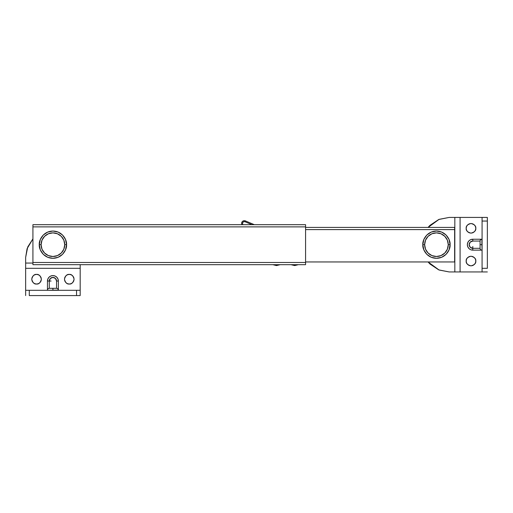 <?xml version="1.0" encoding="UTF-8"?>
<svg xmlns="http://www.w3.org/2000/svg" width="513" height="513" viewBox="0 0 513 513"><rect width="100%" height="100%" fill="white"/><g stroke="black" fill="none" stroke-linecap="round" stroke-linejoin="round"><path stroke-width="0.77" d="M305.581 224.688L305.581 262.496L32.922 262.496L32.922 226.874L305.581 226.874L305.581 262.496L32.922 262.496L32.922 264.682L305.581 264.682L305.581 262.496L305.581 264.682L32.922 264.682L32.922 226.874L305.581 226.874L305.581 224.688L32.922 224.688L241.912 224.688A2.725 2.725 0 0 1 245.387 220.904L254.32 224.688L305.581 224.688L32.922 224.688L32.922 226.874L32.922 224.688M305.581 227.419L454.633 227.419L305.581 227.419M305.581 229.6L454.633 229.6L454.633 227.419L454.633 261.951L305.581 261.951L454.633 261.951L454.633 229.6L305.581 229.6M470.235 242.117L472.806 241.052L480.078 241.052L480.078 244.682L481.899 244.682L481.899 239.231A1.815 1.815 0 0 0 480.078 241.052L480.078 248.318L472.806 248.318L470.235 247.253L469.171 244.682L470.235 242.117L469.171 244.682M481.899 239.231L482.079 250.139L481.899 244.682L480.078 244.682L480.078 248.318A1.815 1.815 0 0 0 481.899 250.139A1.815 1.815 0 0 1 480.078 248.318L472.806 248.318A3.636 3.636 0 0 1 469.171 244.682A3.636 3.636 0 0 1 472.806 241.052L480.078 241.052A1.815 1.815 0 0 1 481.899 239.231L472.806 239.231L481.899 239.231M466.176 261.046C465.9 258.77 467.503 257.16 470.992 256.224C474.474 257.16 476.083 258.77 475.808 261.046L475.442 262.887L474.397 264.451L472.832 265.497L470.992 265.862L469.145 265.497L467.587 264.451L466.541 262.887L466.176 261.046L466.541 259.2L467.587 257.635L469.145 256.596L470.992 256.224L472.832 256.596L474.397 257.635L475.442 259.2L475.808 261.046C476.083 263.323 474.474 264.926 470.992 265.862C467.503 264.926 465.9 263.323 466.176 261.046M466.176 228.323C465.9 226.047 467.503 224.444 470.992 223.508C474.474 224.444 476.083 226.047 475.808 228.323L475.442 230.17L474.397 231.729L472.832 232.774L470.992 233.139L469.145 232.774L467.587 231.729L466.541 230.17L466.176 228.323L466.541 226.483L467.587 224.918L469.145 223.873L470.992 223.508L472.832 223.873L474.397 224.918L475.442 226.483L475.808 228.323C476.083 230.6 474.474 232.209 470.992 233.139C467.503 232.209 465.9 230.6 466.176 228.323M472.806 250.139L472.806 248.318L472.806 250.139L470.722 249.722L468.953 248.542L467.773 246.772L467.356 244.682L467.773 242.598L468.953 240.828L470.722 239.648L472.806 239.231L472.806 241.052L472.806 239.231A5.451 5.451 0 0 0 467.356 244.682A5.451 5.451 0 0 0 472.806 250.139L481.899 250.139L472.806 250.139A5.451 5.451 0 0 1 467.356 244.682A5.451 5.451 0 0 1 472.806 239.231M482.079 217.422L449.176 217.422L454.813 217.422L449.176 217.422L438.743 219.493L429.9 225.406L428.073 227.419L439.102 219.346L449.176 217.422L454.826 217.422L454.826 271.948L454.826 217.422L460.084 217.422L460.084 271.948L482.079 271.948L482.079 268.318L487.35 268.318L487.35 221.052L482.079 221.052L482.079 268.318L482.079 217.422L460.084 217.422L460.084 271.948L454.826 271.948L487.35 271.948L482.079 271.948L482.079 268.318L487.35 268.318L487.35 217.422L487.35 221.052L482.079 221.052L482.079 217.422L487.35 217.422L482.079 217.422M454.813 271.948L449.176 271.948L454.813 271.948M428.073 261.951L429.9 263.964L438.743 269.876L449.176 271.948L439.102 270.024L428.079 261.951L438.743 269.876M481.2 239.372L480.367 240.065M480.206 240.379L480.11 240.706M481.2 249.998L480.61 249.607L481.2 249.998M472.806 246.503L472.806 248.318M469.171 244.688L470.235 247.253M276.494 264.682L276.494 265.587L280.13 264.682L276.494 265.587L272.858 264.682L276.494 265.587L276.494 264.682M294.674 264.682L294.674 265.587L298.31 264.682L294.674 265.587L291.038 264.682L294.674 265.587L294.674 264.682M242.873 224.688L242.508 223.501L242.848 222.353L243.835 221.667L245.028 221.744L251.986 224.688L245.028 221.744L245.387 220.904A2.725 2.725 0 0 0 241.912 224.688M242.957 224.617A1.815 1.815 0 0 1 245.028 221.744L245.387 220.904L254.32 224.688M66.549 244.682C67.094 248.67 63.009 258.129 52.916 258.315C42.823 258.129 38.738 248.67 39.283 244.682C38.738 248.67 42.823 258.129 52.916 258.315C63.009 258.129 67.094 248.67 66.549 244.682L64.728 244.682A11.818 11.818 0 0 1 52.916 256.5A11.818 11.818 0 0 1 41.098 244.682L39.283 244.682L41.098 244.682A11.818 11.818 0 0 1 52.916 232.87A11.818 11.818 0 0 1 64.728 244.682L66.549 244.682C67.094 240.7 63.009 231.235 52.916 231.049C42.823 231.235 38.738 240.7 39.283 244.682C38.738 240.7 42.823 231.235 52.916 231.049C63.009 231.235 67.094 240.7 66.549 244.682L65.51 239.468L62.554 235.044L58.136 232.088L52.916 231.049L47.696 232.088L43.278 235.044L40.322 239.468L39.283 244.682L40.322 249.902L43.278 254.326L47.696 257.282L52.916 258.315L58.136 257.282L62.554 254.326L65.51 249.902L66.549 244.682M41.098 244.682L42.002 240.161L44.56 236.333L48.395 233.768L52.916 232.87L57.437 233.768L61.271 236.333L63.83 240.161L64.728 244.682L63.83 249.209L61.271 253.037L57.437 255.602L52.916 256.5L48.395 255.602L44.56 253.037L42.002 249.209L41.098 244.682M450.087 244.682C450.632 248.67 446.547 258.129 436.454 258.315C426.361 258.129 422.276 248.67 422.821 244.682C422.276 248.67 426.361 258.129 436.454 258.315C446.547 258.129 450.632 248.67 450.087 244.682L448.272 244.682A11.818 11.818 0 0 1 436.454 256.5A11.818 11.818 0 0 1 424.636 244.682L422.821 244.682L424.636 244.682L425.54 240.161L428.099 236.333L431.933 233.768L436.454 232.87L440.975 233.768L444.809 236.333L447.368 240.161L448.272 244.682L447.368 249.209L444.809 253.037L440.975 255.602L436.454 256.5L431.933 255.602L428.099 253.037L425.54 249.209L424.636 244.682A11.818 11.818 0 0 1 436.454 232.87A11.818 11.818 0 0 1 448.272 244.682L450.087 244.682C450.632 240.7 446.547 231.235 436.454 231.049C426.361 231.235 422.276 240.7 422.821 244.682C422.276 240.7 426.361 231.235 436.454 231.049C446.547 231.235 450.632 240.7 450.087 244.682L449.048 239.468L446.092 235.044L441.674 232.088L436.454 231.049L431.234 232.088L426.816 235.044L423.86 239.468L422.821 244.682L423.86 249.902L426.816 254.326L431.234 257.282L436.454 258.315L441.674 257.282L446.092 254.326L449.048 249.902L450.087 244.682M55.487 278.469L56.552 281.041L56.552 288.312L52.916 288.312L52.916 290.127L58.367 290.127A1.815 1.815 0 0 0 56.552 288.312L49.28 288.312L49.28 281.041L50.345 278.469L52.916 277.405L55.487 278.469L52.916 277.405L50.351 278.463M58.367 290.127L47.465 290.307L52.916 290.127L52.916 288.312L49.28 288.312A1.815 1.815 0 0 0 47.465 290.127A1.815 1.815 0 0 1 49.28 288.312L49.28 281.041A3.636 3.636 0 0 1 52.916 277.405A3.636 3.636 0 0 1 56.552 281.041L56.552 288.312A1.815 1.815 0 0 1 58.367 290.127L58.367 281.041L58.367 290.127M33.153 275.814L32.107 277.379L33.153 275.814L34.711 274.769L36.558 274.404C38.834 274.128 40.437 275.738 41.373 279.219C40.437 282.708 38.834 284.311 36.558 284.035L34.711 283.67L36.558 284.035C34.281 284.311 32.672 282.708 31.742 279.219C32.672 275.738 34.281 274.128 36.558 274.404L38.398 274.769L39.963 275.814L41.008 277.379L41.373 279.219L41.008 281.066L39.963 282.625L38.398 283.67L39.963 282.625M64.824 281.066L65.869 282.625L64.824 281.066L64.458 279.219L64.824 277.379L65.869 275.814L67.434 274.769L69.274 274.404C71.551 274.128 73.16 275.738 74.09 279.219C73.16 282.708 71.551 284.311 69.274 284.035L67.434 283.67L65.869 282.625L67.434 283.67M71.121 283.67L72.679 282.625L71.121 283.67L69.274 284.035C66.998 284.311 65.395 282.708 64.458 279.219C65.395 275.738 66.998 274.128 69.274 274.404L71.121 274.769L72.679 275.814L73.725 277.379L74.09 279.219L73.725 277.379M73.725 281.066L74.09 279.219L73.725 281.066L72.679 282.625M32.107 281.066L33.153 282.625L34.711 283.67L33.153 282.625L32.107 281.066L31.742 279.219L32.107 277.379M47.465 281.041L49.28 281.041L47.465 281.041L47.876 278.95L49.062 277.18L50.832 276L52.916 275.584L55 276L56.77 277.18L57.956 278.95L58.367 281.041L56.552 281.041L58.367 281.041A5.451 5.451 0 0 0 52.916 275.584A5.451 5.451 0 0 0 47.465 281.041L47.465 290.127L47.465 281.041A5.451 5.451 0 0 1 52.916 275.584A5.451 5.451 0 0 1 58.367 281.041M80.182 290.307L80.182 264.682L80.182 268.318L25.65 268.318L25.65 290.307L29.286 290.307L29.286 295.578L76.546 295.578L76.546 290.307L29.286 290.307L80.182 290.307L80.182 268.318L25.65 268.318L25.65 257.411L25.65 263.054L32.922 263.054L25.65 263.054L25.65 295.578L25.65 290.307L29.286 290.307L29.286 295.578L80.182 295.578L76.546 295.578L76.546 290.307L80.182 290.307L80.182 295.578L80.182 290.307M38.398 283.67L36.558 284.035M32.922 238.872L27.728 246.977L25.65 257.411L25.65 263.041L25.65 257.411L27.08 248.702L32.922 238.872M58.232 289.435L57.533 288.601M57.219 288.434L56.892 288.344M47.6 289.435L47.998 288.845L47.6 289.435M51.101 281.041L49.28 281.041"/></g></svg>
